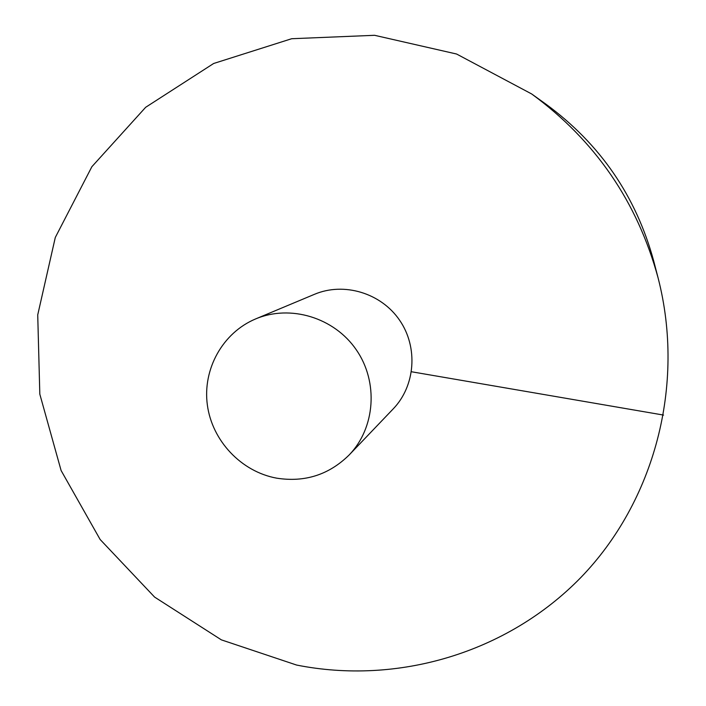 <?xml version="1.0" encoding="UTF-8"?>
<svg xmlns="http://www.w3.org/2000/svg" width="706" height="706" viewBox="0 0 706 706"><rect width="100%" height="100%" fill="white"/><g stroke="black" fill="none" stroke-linecap="round" stroke-linejoin="round"><path stroke-width="1.06" d="M296.564 665.043C397.249 685.164 506.864 653.297 580.711 577.64C654.18 501.825 685.791 385.397 658.089 277.882C637.35 201.881 595.22 140.582 531.697 93.977L456.579 54.018L374.568 35.3L291.666 38.724L213.653 63.487L145.665 107.294L91.877 166.704L55.297 237.463L37.727 314.902L39.818 394.169L61.104 470.523L100.146 539.508L154.614 597.1L221.357 639.857L296.564 665.043M658.089 277.882L653.694 260.964C636.018 196.144 600.091 143.874 545.914 104.153L531.697 93.977M349.161 454.964L393.216 408.88C415.41 385.864 418.323 347.255 399.57 320.171C381.002 292.964 343.91 281.835 314.479 294.305L255.66 318.918C222.637 332.702 202.445 369.203 207.361 405.032C212.162 440.879 241.267 471.679 276.593 478.147C304.754 482.569 328.943 474.838 349.161 454.964C375.31 427.871 378.637 382.096 356.345 349.876C334.265 317.515 290.334 304.224 255.66 318.918M663.561 415.084L411.457 371.753"/></g></svg>
